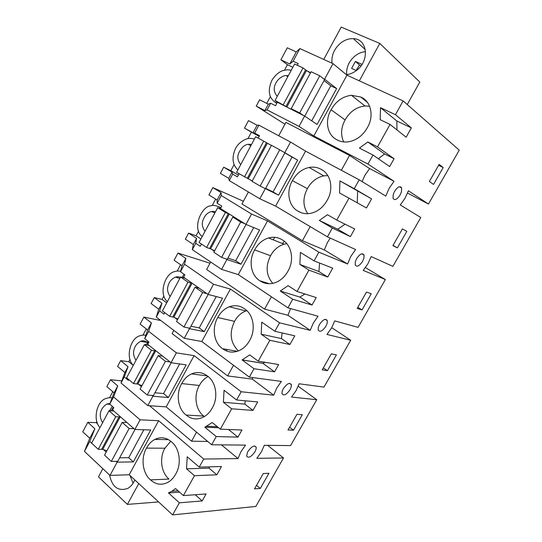 <?xml version="1.0" encoding="UTF-8"?>
<svg xmlns="http://www.w3.org/2000/svg" width="542" height="542" viewBox="0 0 542 542"><rect width="100%" height="100%" fill="white"/><g stroke="black" fill="none" stroke-linecap="round" stroke-linejoin="round"><path stroke-width="0.81" d="M280.892 59.81L287.287 47.804L296.264 51.917L289.801 64.003L280.892 59.81L287.423 64.715L284.543 70.108M365.45 267.606L385.369 279.543L363.208 270.424L367.889 263.825L371.162 256.562L392.889 266.366L420.782 217.518L400.274 204.957L404.989 198.325L408.404 190.798L428.465 204.056L459.243 150.154L403.126 100.914L346.968 75.169L333.012 63.644L299.862 48.577L296.264 51.917M261.732 281.352L264.029 282.87M407.259 104.545L419.806 82.045L379.8 43.428L341.196 27.1L323.75 59.43M428.465 204.056L407.557 193.074M385.369 279.543L358.066 327.368L334.746 320.878L331.609 327.883L326.962 334.441L350.701 340.268L331.718 327.693M350.701 340.268L323.967 387.096L299.137 383.777L296.122 390.538L291.508 397.062L316.752 399.725L298.236 386.256M316.752 399.725L290.566 445.592L264.286 445.314L261.407 451.838L256.82 458.322L283.5 457.963L267.626 445.348M283.5 457.963L255.824 506.452L172.62 514.9L129.192 474.745L109.979 475.422L84.457 451.378L89.762 438.282L82.757 431.805L87.811 422.326L96.225 422.665L97.756 424.047M225.838 350.694L227.477 349.563M282.517 243.561L284.354 241.285M130.005 359.427L128.786 361.71L120.67 360.633L117.58 366.426L124.904 372.523L121.029 382.984L147.79 405.612L166.177 406.886L211.671 444.765L245.506 445.118L240.831 451.872L238.04 458.579L221.434 444.867M146.299 328.919L142.986 335.125M160.832 320.546L143.86 317.09L140.114 324.123L147.654 329.97L144.721 338.689L148.935 342.009L147.695 344.326L171.015 362.733L186.17 364.854L168.386 397.523L152.878 396.216L147.79 405.612M163.914 295.939L162.051 299.428L154.253 297.578L151.096 303.5L158.738 309.225L156.272 317.09L184.246 338.303L201.807 341.507L249.327 377.124L281.366 381.405L276.657 388.214L273.724 395.186L241.19 391.751L236.59 400.003L257.707 401.927L252.951 410.409L244.835 404.115L245.357 400.802M180.588 264.733L177.187 271.095M210.005 263.229L177.959 253.067L174.131 260.248L181.997 265.715L180.513 271.752L184.924 274.848L183.65 277.226L208.026 294.401L222.464 298.202L204.259 331.636L189.456 328.682L184.246 338.303M198.589 231.021L196.055 235.763L188.589 233.114L185.364 239.164L193.331 244.503L192.335 249.645L221.576 269.374L238.277 274.598L287.91 307.836L318.052 316.23L313.296 323.093L310.227 330.335L279.57 322.815L274.855 331.277L294.773 335.823L289.902 344.495L281.44 338.587L282.145 332.937M215.641 199.097L212.159 205.614M243.412 201.265L212.83 187.593L208.921 194.937L217.112 200.005L217.159 203.236L221.759 206.095L220.458 208.528L245.939 224.402L259.611 229.971L240.98 264.198L226.915 259.516L221.576 269.374M234.056 164.626L230.817 170.683L223.697 167.187L220.404 173.379L228.71 178.304L229.266 180.594L259.821 198.765L275.6 206.109L327.443 236.84L355.593 249.537L350.796 256.454L347.571 263.988L318.892 252.193L314.069 260.858L332.713 268.154L327.734 277.037L318.906 271.522L319.597 263.026M403.126 100.914L395.443 114.701L380.504 107.662L380.172 119.68L390.037 124.423L377.53 146.875L367.801 141.984L359.421 148.108L372.991 155.032L367.957 164.063L394.007 181.285L389.17 188.257L385.789 196.089L359.197 179.808L305.566 151.137L290.539 142.065L258.9 125.175L257.084 125.222L248.493 120.629L244.496 128.142L251.407 132.146L247.938 138.637M284.943 124.22L256.244 106.09L264.909 110.582L267.077 109.89L299.015 126.415L313.825 135.974L346.968 75.169M333.012 63.644L324.597 79.186L336.623 88.549L317.07 124.45L304.618 116.069L277.396 102.269L275.539 105.731L270.634 103.231L268.31 104.213L259.611 99.755L256.244 106.09M270.336 96.7L266.752 103.414M112.77 391.697L109.531 397.753M96.835 421.534L96.225 422.665M121.808 380.891L110.5 379.725L106.842 386.602L114.064 392.814L109.741 404.095L113.779 407.625L112.56 409.894L134.863 429.474L150.71 429.982L133.325 461.906L117.153 462.17L109.979 475.422M299.862 48.577L293.107 61.212L289.801 64.003M293.107 61.212L298.134 63.563L297.24 65.223M324.597 79.186L323.445 78.644M310.627 72.628L306.982 70.914M304.618 116.069L299.015 126.415M367.957 164.063L313.825 135.974M367.381 127.621C362.896 135.507 356.677 140.222 348.723 141.767C344.509 142.404 340.681 141.794 337.239 139.944C327.321 135.48 324.455 120.954 331.087 109.782C335.918 101.219 342.707 96.395 351.453 95.29L360.803 97.052C371.013 101.144 374.339 116.11 367.381 127.621M395.443 114.701L411.358 127.898L406.134 137.214L390.037 124.423M377.53 146.875L394.054 158.738L389.664 166.563L372.991 155.032M359.197 179.808L354.251 188.691L371.568 198.867L366.467 207.959L348.973 198.169L336.778 220.066L354.671 228.975L350.383 236.617L332.348 228.026L327.443 236.84M287.91 307.836L292.694 299.238L312.029 305.024L316.216 297.565L297.023 291.474L308.92 270.106L327.734 277.037M249.327 377.124L254.002 368.729L274.564 371.839L278.649 364.549L258.222 361.155L269.835 340.301L289.902 344.495M211.671 444.765L216.231 436.567L237.958 437.123L241.956 430.002L220.35 429.169L231.685 408.81L252.951 410.409M172.62 514.9L179.348 502.807L202.18 500.93L206.089 493.965L183.372 495.584L194.442 475.7L216.834 474.812L221.488 466.526L199.232 467.102L203.717 459.04L238.04 458.579M433.546 184.443L443.166 167.566L439.135 164.375L429.413 181.448L433.546 184.443M254.923 451.852C251.054 457.096 248.283 458.471 246.61 455.985L247.674 451.859C251.576 446.323 254.422 444.799 256.224 447.286L256.136 448.932L254.923 451.852M406.812 231.359L402.415 228.914L392.909 245.614L397.394 247.877L406.812 231.359L402.408 228.92M393.207 194.605L394.434 191.611C397.577 186.794 399.976 185.567 401.642 187.925L401.48 191.746L400.01 195.154C396.927 199.625 394.61 200.689 393.058 198.345L393.207 194.605M357.192 308.398L366.494 292.05L371.236 293.791L362.022 309.949L357.192 308.398M319.394 324.685C322.93 319.475 325.573 318.134 327.307 320.661L327.178 323.222L325.844 326.372C322.341 331.257 319.787 332.442 318.174 329.936L318.289 327.443L319.394 324.685M322.239 369.84L331.345 353.838L336.413 354.895L327.388 370.714L322.239 369.84M260.282 488.471L254.523 488.864L263.256 473.532L268.94 473.295L260.282 488.471L256.529 485.341M362.503 261.501C359.211 266.19 356.772 267.308 355.186 264.855L355.322 261.786L356.487 258.907C359.827 253.893 362.347 252.613 364.048 255.079L363.912 258.229L362.503 261.501M288.026 429.982L296.941 414.318L302.321 414.718L293.486 430.212L288.026 429.982M289.99 389.806C286.298 394.874 283.635 396.148 281.989 393.627L282.084 391.636L283.134 388.987C286.86 383.607 289.604 382.178 291.372 384.705L291.264 386.771L289.99 389.806M359.319 80.826L379.8 43.428M332.016 63.19C331.27 55.494 334.123 48.814 340.572 43.136C344.644 39.939 348.913 38.441 353.391 38.658C367.49 38.814 369.854 60.765 356.609 70.379C353.364 72.885 349.942 74.308 346.338 74.647M102.851 468.708L98.468 476.838L127.37 504.406L138.766 483.593M127.37 504.406L158.596 501.933M290.593 384.142L291.21 384.224M120.67 360.633L128.02 366.697L124.904 372.523M128.02 366.697L124.274 376.927L128.379 380.369L128.779 379.624M128.786 361.71L133.264 365.383M148.616 342.598L145.242 344.787M142.234 340.932L141.713 341.521M148.041 344.604L147.194 345.105M143.86 317.09L151.428 322.903L147.654 329.97M151.428 322.903L148.657 331.331L176.367 352.856L194.104 355.633L166.177 406.886M241.19 391.751L194.104 355.633M173.806 330.383L172.092 333.56L227.64 375.918L252.315 379.143L273.724 395.186M154.253 297.578L161.922 303.269L158.738 309.225M161.922 303.269L159.585 310.884L163.88 314.109L164.68 312.619M162.051 299.428L166.719 302.87M177.085 276.833L176.475 277.409M177.959 253.067L185.859 258.487L181.997 265.715M185.859 258.487L184.544 264.225L213.507 284.279L230.391 289.062L201.807 341.507M279.57 322.815L230.391 289.062M210.662 262.01L206.631 269.489L264.577 309.109L287.924 315.268L310.227 330.335M188.589 233.114L196.583 238.412L193.331 244.503M196.583 238.412L195.737 243.297L200.222 246.292L201.441 244.015M196.055 235.763L200.919 238.975M213.006 211.272L212.268 211.834M212.83 187.593L221.068 192.606L217.112 200.005M221.068 192.606L221.278 195.52L251.556 214.036L267.531 220.912L238.277 274.598M318.892 252.193L267.531 220.912M248.412 191.983L241.949 203.968L302.395 240.709L324.34 249.943L347.571 263.988M223.697 167.187L232.044 172.078L228.71 178.304M232.044 172.078L232.742 174.097L237.43 176.848L239.09 173.758M230.817 170.683L238.365 175.1M251.407 132.146L259.137 136.34M250.052 144.24L249.151 144.789M258.9 125.175L254.679 133.075L253.039 132.783L244.496 128.142M254.679 133.075L259.489 135.683L258.202 138.081M257.084 125.222L253.039 132.783M341.338 170.263L349.536 155.446L285.925 122.39L278.724 135.757M349.536 155.446L369.603 168.548L364.841 175.391L362.09 181.577M394.007 181.285L369.603 168.548M268.31 104.213L264.909 110.582M287.423 64.715L292.843 67.269M288.215 75.751L287.145 76.259M87.811 422.326L94.857 428.749L89.762 438.282M94.857 428.749L89.755 441.466L93.705 445.084M112.316 406.351L109.498 410.782M108.38 403.594L107.939 404.19M113.441 407.333L110.853 410.863M110.5 379.725L117.756 385.904L114.064 392.814M117.756 385.904L113.59 396.907L140.093 419.82L158.65 420.694L129.192 474.745M203.717 459.04L158.65 420.694M149.551 405.734L191.556 441.188L207.688 441.452M336.623 88.549L330.762 85.778L311.711 120.839M270.634 103.231L267.077 109.89M396.954 129.917L396.832 120.988L380.504 107.662M411.358 127.898L396.832 120.988M378.323 158.725L384.576 153.962L367.801 141.984M384.576 153.962L394.054 158.738M369.597 106.232L364.996 105.988C356.44 106.991 349.807 111.638 345.098 119.931C340.952 127.668 340.491 134.999 343.716 141.929M345.098 119.931L331.087 109.782M367.449 102.384L360.803 97.052M332.348 228.026L319.353 220.445L327.463 214.707L336.778 220.066M348.973 198.169L339.529 192.945L339.949 180.92L371.568 198.867M354.251 188.691L339.949 180.92M305.566 151.137L275.6 206.109M321.088 169.341C330.871 173.935 333.953 189.09 327.172 200.289C323.506 206.881 318.425 211.136 311.928 213.04C306.847 214.32 302.24 213.711 298.093 211.204C288.588 206.258 285.946 191.556 292.409 180.676C296.372 173.494 301.948 169.09 309.143 167.458C313.472 166.665 317.449 167.295 321.088 169.341L322.781 170.33M357.273 202.816L357.632 191.285M319.353 220.445L337.707 229.239L350.383 236.617M337.707 229.239L345.085 224.205M330.247 238.101L327.436 242.504L324.34 249.943M292.694 299.238L280.261 291.027L288.1 285.661L297.023 291.474M308.92 270.106L299.882 264.428L318.906 271.522M314.069 260.858L300.376 252.396L299.882 264.428M282.328 239.896C291.704 244.97 294.543 260.302 287.938 271.203C284.882 276.779 280.695 280.587 275.377 282.612C269.713 284.523 264.543 283.906 259.882 280.77C250.777 275.363 248.344 260.499 254.645 249.903C257.951 243.805 262.565 239.828 268.493 237.965C273.486 236.59 278.1 237.24 282.328 239.896M280.261 291.027L299.875 297.07L312.029 305.024M299.875 297.07L304.977 293.994M290.614 308.588L287.924 315.268M254.002 368.729L242.105 359.929L249.686 354.915L258.222 361.155M269.835 340.301L261.183 334.19L281.44 338.587M274.855 331.277L261.759 322.158L261.183 334.19M244.489 308.784C253.473 314.306 256.081 329.807 249.645 340.417C247.05 345.2 243.554 348.601 239.157 350.613C233.135 353.079 227.599 352.436 222.566 348.696C213.839 342.862 211.61 327.849 217.762 317.517C220.567 312.287 224.429 308.703 229.334 306.772C234.774 304.861 239.821 305.532 244.489 308.784M242.105 359.929L262.904 363.336L274.564 371.839M262.904 363.336L265.011 362.28M252.775 377.584L252.315 379.143M216.231 436.567L204.842 427.204L212.186 422.53L220.35 429.169M231.685 408.81L223.412 402.293L244.835 404.115M236.59 400.003L224.056 390.26L223.412 402.293M207.532 376.06C216.136 382.015 218.534 397.665 212.254 408.004C210.018 412.15 207.064 415.192 203.385 417.13C197.153 420.05 191.401 419.359 186.116 415.05C177.756 408.797 175.723 393.648 181.726 383.573C184.144 379.027 187.41 375.809 191.522 373.905C197.227 371.527 202.566 372.252 207.532 376.06M228.494 429.481L237.958 437.123M204.842 427.204L218.622 427.767M194.442 475.7L186.523 468.796L187.234 456.771L199.232 467.102M179.348 502.807L168.454 492.908L171.821 491.255L175.561 488.559L183.372 495.584M171.428 441.784C179.673 448.146 181.861 463.932 175.737 474.006C173.786 477.644 171.252 480.381 168.142 482.211C161.814 485.497 155.933 484.717 150.5 479.88C142.499 473.234 140.649 457.949 146.509 448.126C148.623 444.142 151.421 441.235 154.904 439.406C160.757 436.642 166.265 437.435 171.428 441.784M216.834 474.812L209.056 468.159L209.3 466.845M209.056 468.159L186.523 468.796M195.215 494.738L202.18 500.93M179.592 492.183L168.454 492.908M443.166 167.566L438.593 165.317M397.394 247.877L393.038 245.391M362.022 309.949L357.822 307.294M327.388 370.714L323.344 367.889M293.486 430.212L289.591 427.225M134.795 479.921C133.346 483.464 131.259 486.133 128.542 487.929L127.607 488.478C118.17 491.567 112.153 487.089 109.565 475.036M140.093 419.82L134.863 429.474M89.755 441.466L84.457 451.378M103.359 449.433L106.205 452.062M116.252 461.337L117.153 462.17M274.672 237.301L273.263 239.869M176.367 352.856L171.015 362.733M138.454 384.197L141.428 386.676M151.936 395.43L152.878 396.216M124.274 376.927L121.029 382.984M191.556 441.188L196.543 432.17M148.63 342.578L147.438 342.381C144.707 340.694 142.438 340.349 140.629 341.345C136.835 343.33 134.572 346.399 133.84 350.552C133.075 353.404 133.793 356.65 135.988 360.294M145.845 335.335C144.165 334.841 142.173 334.99 139.863 335.796C130.398 337.978 125.087 357.815 133.298 365.308M147.438 342.381L148.027 341.291M148.657 331.331L144.721 338.689M227.64 375.918L233.527 365.281M213.507 284.279L208.026 294.401M174.375 317.422L177.485 319.746M188.474 327.944L189.456 328.682M159.585 310.884L156.272 317.09M180.411 277.321C178.359 276.664 176.726 276.61 175.513 277.145C171.482 278.859 168.941 281.989 167.891 286.535C167.011 289.543 167.756 292.87 170.127 296.515M180.635 271.257C178.501 270.858 176.645 270.946 175.073 271.522C165.12 272.87 158.176 294.116 167.376 301.643M182.227 277.429L183.968 274.184M184.544 264.225L180.513 271.752M264.577 309.109L271.393 296.779M251.556 214.036L245.939 224.402M211.15 249.063L214.402 251.217M225.885 258.839L226.915 259.516M195.737 243.297L192.335 249.645M215.553 211.658L211.373 211.475C207.281 212.674 204.415 215.811 202.769 220.885C201.685 224.151 202.444 227.62 205.032 231.292M220.953 207.6L219.876 207.146C215.242 205.357 212.396 204.896 211.346 205.764C201.753 205.465 191.441 228.765 202.22 236.536M219.239 208.324L219.876 207.146M221.278 195.52L217.159 203.236M302.395 240.709L310.187 226.61M290.539 142.065L284.78 152.688L297.653 160.107L292.043 157.044L273.073 191.956L278.574 195.161L297.653 160.107M264.218 188.04L278.574 195.161M265.295 188.67L259.821 198.765M248.812 179.056L252.213 181.035M232.742 174.097L229.266 180.594M251.502 144.497L248.256 144.294C244.55 144.639 241.325 147.668 238.575 153.379C237.118 157.126 237.843 160.859 240.743 164.572M254.401 139.077C251.766 138.379 249.882 138.19 248.764 138.501C247.985 138.102 239.083 141.008 235.363 148.826C231.61 157.708 232.443 164.748 237.87 169.944M284.78 152.688L283.683 152.085M271.42 145.405L267.931 143.501M288.29 75.772L286.217 75.589C283.947 75.128 277.504 78.434 275.268 84.322C273.378 88.61 274.049 92.607 277.28 96.313M276.806 103.366L275.797 102.702L276.488 101.415M291.257 70.23L287.382 69.735L282.802 70.623C278.913 71.964 275.35 75.06 272.104 79.918C267.402 90.29 268.636 97.885 275.797 102.702M109.951 403.546L106.639 404.102C99.687 408.858 98.597 416.249 102.601 422.672M112.059 398.038C110.629 397.415 108.495 397.604 105.643 398.614C96.801 401.29 92.499 420.064 99.965 427.584M113.59 396.907L109.741 404.095M301.427 212.789L298.093 211.204M327.808 175.574L323.764 175.865C316.718 177.41 311.257 181.665 307.395 188.623C302.673 197.776 302.788 206.129 307.761 213.69M307.395 188.623L292.409 180.676M269.259 283.717L259.882 280.77M286.786 243.656L284.11 244.198C278.303 245.987 273.785 249.835 270.56 255.743C265.37 266.224 266.108 275.424 272.768 283.351M270.56 255.743L254.645 249.903M237.342 351.304L222.566 348.696M246.82 310.634L245.892 310.945C241.075 312.802 237.294 316.271 234.557 321.352C229.049 332.964 230.33 342.822 238.399 350.931M234.557 321.352L217.762 317.517M208.108 376.507C204.449 378.418 201.529 381.412 199.354 385.491C193.487 395.267 195.547 410.003 203.785 416.08L186.116 415.05M199.354 385.491L181.726 383.573M170.771 441.215L164.937 448.207C159.199 457.753 161.082 472.604 168.989 479.06L150.5 479.88M164.937 448.207L146.509 448.126M119.68 457.794L128.705 457.705L133.325 461.906M154.897 392.774L163.555 393.546L168.386 397.523M190.947 326.223L199.219 327.91L204.259 331.636M227.85 258.087L235.716 260.729L240.98 264.198M365.559 51.673C361.839 51.944 358.337 53.36 355.051 55.928C348.994 61.138 346.196 67.371 346.636 74.62M356.379 70.548L351.616 68.4L355.41 61.436L362.022 64.376M356.175 70.46L359.502 65.006L361.101 65.718M359.502 65.006L355.41 61.436M129.978 475.469L133.095 483.247M294.855 111.117L291.21 108.644L299.679 112.926L303.493 115.493M299.679 112.926L319.773 75.785L311.115 71.727L291.21 108.644M286.853 106.991L275.058 100.46L294.597 63.99L303.032 67.94L306.467 70.548L286.853 106.991L287.395 107.336M275.058 100.46L278.981 103.075M306.467 70.548L310.424 73.007M319.773 75.785L324.583 79.532L304.74 116.144M324.028 80.562L330.762 85.778M305.627 69.938L285.986 106.428M303.032 67.94L283.303 104.64M279.753 149.822L271.474 145.31L252.05 181.326L260.153 186.055L265.465 188.65L284.902 152.79L279.753 149.822L260.153 186.055M265.641 188.318L273.073 191.956M248.25 178.765L236.603 172.302L255.675 136.706L267.396 143.196L248.25 178.765L252.274 180.913M267.396 143.196L271.4 145.446M284.848 152.898L292.043 157.044M266.515 142.695L247.342 178.311M263.744 141.096L244.489 176.909M236.813 218.717L232.796 217.105L213.839 252.254L221.583 257.403L227.206 259.279L246.082 224.463M221.942 209.449L217.688 207.681L225.404 212.491L229.259 214.104L210.567 248.832L214.639 250.783M210.567 248.832L206.61 247.45L199.063 242.437L217.688 207.681M232.796 217.105L240.716 222.044L221.583 257.403M229.259 214.104L229.815 214.354M240.716 222.044L244.889 223.744M253.724 227.572L235.716 260.729M228.331 213.704L209.618 248.48M225.404 212.491L206.61 247.45M199.293 288.249L195.045 287.179L176.543 321.494L183.948 327.036L189.863 328.222L208.175 294.442M185.073 278.229L180.594 276.976L187.972 282.186L192.024 283.337L173.772 317.246L177.878 319.014M173.772 317.246L169.626 316.318L162.41 310.918L180.594 276.976M195.045 287.179L202.62 292.524L183.948 327.036M192.024 283.337L192.606 283.534M202.62 292.524L207.017 293.689M216.244 296.562L199.219 327.91M191.062 283.032L172.783 316.989M187.972 282.186L169.626 316.318M162.661 356.141L158.189 355.593L140.121 389.102L147.2 395.023L153.393 395.552L171.17 362.761M149.05 345.403L144.368 344.644L151.428 350.234L155.662 350.945L137.831 384.068L141.977 385.66M137.831 384.068L133.508 383.573L126.604 377.801L144.368 344.644M158.189 355.593L165.432 361.324L147.2 395.023M155.662 350.945L156.259 351.094M165.432 361.324L170.046 361.975M179.639 363.939L163.555 393.546M154.66 350.735L136.808 383.905M151.428 350.234L133.508 383.573M126.875 422.462L122.201 422.401L104.545 455.138L111.313 461.411L117.77 461.317L135.033 429.474M113.861 411.039L108.989 410.755L115.737 416.703L120.141 416.988L102.716 449.359L106.903 450.775M102.716 449.359L98.224 449.271L91.625 443.153L108.989 410.755M122.201 422.401L129.118 428.505L111.313 461.411M120.141 416.988L120.758 417.089M129.118 428.505L133.942 428.661M143.881 429.765L128.705 457.705M119.105 416.873L101.659 449.284M115.737 416.703L98.224 449.271M364.996 105.988L351.453 95.29M254.537 445.931L256.224 447.286M399.366 186.733L401.642 187.925M325.247 319.306L327.307 320.661M361.86 253.785L364.048 255.079M289.489 383.336L291.372 384.705M365.308 49.607L353.391 38.658M148.488 342.646L140.629 341.345M179.856 278.351L175.513 277.145M214.889 212.898L211.373 211.475M250.844 145.723L248.256 144.294M287.775 76.72L286.217 75.589M110.012 404.332L106.639 404.102M323.764 175.865L309.143 167.458M284.11 244.198L268.493 237.965M262.985 363.303L242.186 359.895M245.892 310.945L229.334 306.772M217.328 426.71L206.814 426.269M207.329 375.897L191.522 373.905M178.115 490.862L171.821 491.255M168.481 439.65L154.904 439.406"/></g></svg>
